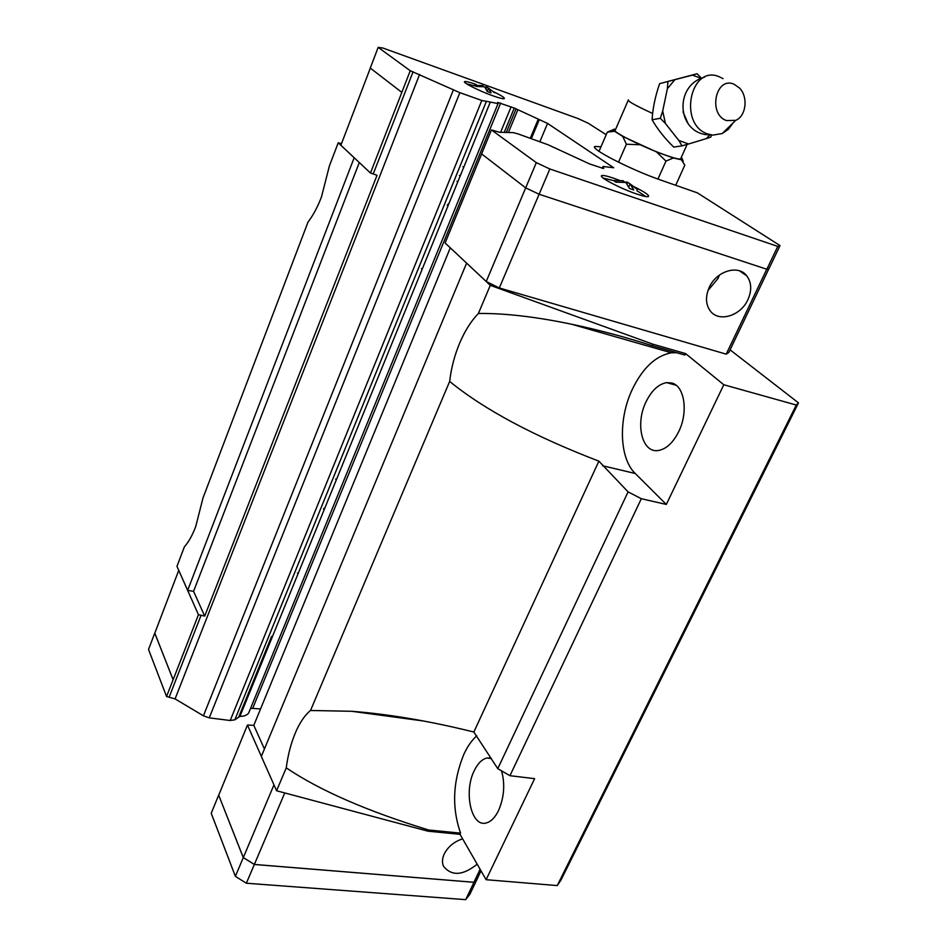 <?xml version="1.0" encoding="UTF-8"?>
<svg xmlns="http://www.w3.org/2000/svg" width="947" height="947" viewBox="0 0 947 947"><rect width="100%" height="100%" fill="white"/><g stroke="black" fill="none" stroke-linecap="round" stroke-linejoin="round"><path stroke-width="1.42" d="M683 111.782L688.078 123.607M449.103 203.143L447.185 205.321M325.081 507.426L323.472 509.001M671.778 383.002L666.581 382.624C658.402 384.162 651.536 390.59 645.984 401.93C634.952 424.126 642.196 453.649 658.544 450.464C666.428 448.961 673.163 442.663 678.739 431.583C688.493 412.075 684.515 385.891 671.778 383.002M491.02 758.097L486.888 758.026C481.928 759.245 477.679 763.542 474.151 770.894C463.521 791.893 471.239 827.347 486.131 822.99C490.925 821.771 495.08 817.592 498.584 810.454C504.195 797.256 505.189 784.057 501.555 770.846M338.209 142.796L329.402 165.914L321.447 197.012C317.505 207.227 313.043 215.549 308.071 221.953L203.025 497.873L195.698 526.65C192.265 535.54 188.5 542.252 184.405 546.774L176.959 566.342L198.456 614.698L204.706 616.106L193.579 591.342L187.648 590.36L354.166 157.758L338.209 142.796L341.5 143.66M685.592 353.586L684.894 355.066L652.175 345.679L652.874 344.175L685.592 353.586L723.804 384.754L666.321 504.443L635.248 473.5C619.255 458.218 618.19 419.083 632.241 389.501C642.67 367.945 655.715 355.717 671.376 352.793L676.691 352.71M666.321 504.443L641.32 498.726L628.086 491.872L598.883 461.153C534.155 436.318 484.414 409.743 449.659 381.428C451.186 368.217 454.513 355.468 459.638 343.169C464.847 330.917 471.097 321.021 478.389 313.481L490.286 285.343L466.599 263.136L261.336 756.416L276.583 790.757L286.254 767.875C287.924 755.09 290.93 743.49 295.275 733.073C299.666 722.739 304.756 715.21 310.521 710.487L449.659 381.428M310.521 710.487L351.633 711.28C388.921 714.145 429.666 721.069 473.855 732.031L497.767 768.668L509.948 775.7L534.629 778.659L486.107 879.704L460.005 834.319L428.08 831.206L428.636 829.998L460.573 833.123C451.683 807.708 452.784 781.417 463.876 754.238C467.522 746.39 471.819 740.234 476.767 735.795M428.636 829.998C367.14 811.129 319.672 790.425 286.254 767.875M719.389 275.092L718.063 278.442L707.977 290.516M747.893 299.678C740.649 316.109 718.465 322.702 710.12 310.723C705.645 304.247 705.337 296.494 709.208 287.474C716.311 270.996 738.435 264.296 746.828 275.908C751.587 282.526 751.942 290.457 747.893 299.678M492.736 91.35C501.117 95.351 504.964 97.778 504.266 98.654C503.106 99.021 499.27 98.062 492.795 95.765C479.218 90.983 461.982 82.271 464.657 81.596C465.9 81.229 469.807 82.223 476.365 84.555M633.567 186.488C644.493 191.862 649.453 195.212 648.446 196.55C647.144 197.047 643.273 196.23 636.858 194.064C620.605 188.654 597.877 176.675 601.747 175.633C603.132 175.136 607.098 176 613.644 178.225L619.492 180.38M626.867 184.049L627.66 182.262L623.043 181.8M636.905 190.702L645.925 196.562M627.66 182.262L630.051 183.99M630.288 184.18L637.414 189.554L630.086 183.896L633.756 189.945L629.459 188.465L625.801 182.416L615.976 182.191L613.585 180.557L623.386 180.782L622.724 182.274M484.84 86.982L486.817 87.029L488.51 88.249M494.5 92.747L488.534 88.189L491.031 92.877L487.22 91.504L484.734 86.828L476.175 86.426L474.483 85.266L483.029 85.668L482.627 86.662M723.011 78.648L719.566 76.896C690.446 63.721 677.78 124.341 707.693 133.953L712.76 135.125L722.206 133.527L728.338 129.301L733.096 122.909M726.527 120.577L735.724 120.34C746.129 116.244 748.402 96.866 739.512 88.024L734.067 84.224C715.66 75.926 707.658 114.362 726.527 120.577M701.265 78.412L692.399 75.121L697.039 73.748L701.538 78.305M697.039 73.748L659.645 83.644C655.312 96.026 652.791 108.053 652.081 119.76C657.538 129.242 664.747 138.357 673.708 147.081L682.006 145.85L678.774 140.416L688.552 144.003L682.006 145.85M711.505 135.172L710.771 137.114L706.202 138.641L709.705 135.137M706.202 138.641L688.552 144.003M628.204 100.346L615.29 130.07C610.484 130.899 642.445 146.986 664.841 154.894C673.767 158.066 679.011 159.416 680.597 158.93L680.846 158.374M673.376 157.995L665.978 161.108L656.555 151.958L673.376 157.995L681.414 159.783L682.183 158.563L681.189 157.628M477.181 864.185C462.858 875.655 451.624 876.342 443.48 866.233C441.941 862.587 442.19 858.503 444.226 854.005C447.99 846.713 454.11 841.658 462.61 838.853M264.426 748.994L253.796 725.331L247.451 725.047L218.698 795.184L243.308 857.58L254.364 864.433L473.926 882.273L478.046 877.052M218.698 795.184L243.284 857.603L254.341 864.469L473.974 882.296L478.081 877.123L469.83 894.37L465.687 899.65L246.362 883.22L235.377 876.354L211.228 813.272L218.65 795.184M178.746 570.366L154.775 633.2L173.135 679.721L198.456 614.698M268.344 646.635L267.456 646.505L268.344 646.623M386.198 715.956L385.571 714.855M386.234 715.956L385.607 714.855M154.799 633.141L173.1 679.721L166.554 696.519L175.088 698.91L203.416 715.814L209.251 717.85L230.204 720.513L234.832 719.803L239.911 716.406C244.243 716.299 247.155 715.163 248.659 713.008L498.051 103.602L497.731 102.418L514.257 108.041L547.555 123.418L613.715 167.761L603.05 166.471L603.807 168.353L603.121 168.412L589.661 163.961L548.124 144.784L517.938 133.858L513.215 132.627L499.471 132.272L491.446 129.928L481.609 153.899L525.68 187.873L536.322 162.635L491.446 129.928M260.555 708.936L250.6 708.273M249.345 711.351L248.659 713.008M154.728 633.176L148.525 649.441L166.554 696.519M473.974 882.296L465.687 899.65M254.341 864.469L246.362 883.22M243.284 857.603L235.377 876.354M247.451 725.047L261.36 756.369M204.706 616.106L377.036 175.29L370.466 173.005L410.252 70.729L459.863 92.664L481.81 100.477L490.309 102.063L239.911 716.406M272.7 635.946L271.517 636.55L238.703 717.092M273.967 784.874L243.308 857.58M480.117 869.299L473.926 882.273M284.751 792.935L254.364 864.433M481.005 870.849L478.034 877.088M401.824 92.38L370.277 68.066L378.173 47.35L382.943 48.037L578.025 118.564L588.146 123.193L606.21 134.711M594.716 147.306L595.095 146.43C588.407 147.945 630.951 169.856 661.006 180.143L697.335 192.845L780.008 245.593L769.177 268.261L766.845 269.256L539.115 194.242L525.68 187.873L486.225 281.508L445.126 242.988L481.644 153.935M675.72 185.292L684.799 165.169L681.414 159.783M657.94 179.054L665.978 161.108M639.627 144.737L626.381 144.228L622.724 136.404L656.555 151.958M615.574 129.419L614.875 129.254C612.958 129.147 612.851 129.822 614.556 131.278L607.323 132.142L613.372 129.621M599.013 151.331L607.323 132.142M622.724 136.404L614.556 131.278M618.509 162.197L626.381 144.228M659.645 83.644L692.399 75.121M652.081 119.76L660.284 118.292L662.687 111.095L667.363 88.746L667.895 81.916M678.774 140.416L665.445 123.501L660.284 118.304M674.513 80.128L667.363 88.746M662.687 111.095L665.445 123.501M485.989 89.077L486.817 87.029M488.534 88.189L487.196 91.468M466.469 83.727L474.246 85.834M630.086 183.896L628.666 187.104M623.386 180.782L618.628 180.605M603.18 178.072L613.561 180.605M595.095 146.43L600.966 146.809M410.252 70.729L378.173 47.35M238.727 717.057L271.517 636.55M490.309 102.063L498.051 103.602M780.008 245.593L777.759 246.409L549.852 168.98L536.322 162.635M766.845 269.256L777.759 246.409M769.082 268.297L728.823 352.497L726.207 354.154L499.318 287.959L549.852 168.98M370.466 173.005L340.884 145.282L370.324 68.101M456.963 181.339L457.875 181.635M726.207 354.154L766.774 269.232M499.318 287.959L486.225 281.508M516.044 108.869L506.302 132.45M508.421 132.497L517.82 109.781M530.308 138.167L538.263 119.168M531.409 138.546L539.328 119.63M547.555 123.418L539.944 141.517M374.941 713.517L374.562 714.381M371.899 714.026L372.254 713.209M366.169 713.245L366.465 712.582M366.667 712.606L366.371 713.28M450.298 247.83L253.796 725.331M652.874 344.175L490.286 285.343M730.09 349.845L798.475 402.866L796.285 405.032L723.804 384.754M463.817 167.051L462.905 166.755M460.266 175.763L459.354 175.467M193.579 591.342L359.28 162.529M486.107 879.704L557.238 885.575L561.003 880.012L798.475 402.866M276.583 790.757L428.08 831.206M460.005 834.319L460.573 833.123M557.238 885.575L796.285 405.032M509.948 775.7L641.32 498.726M478.389 313.481C504.337 313.137 535.351 316.7 571.443 324.194C597.723 329.71 624.629 336.872 652.175 345.679M335.676 479.064L336.28 479.975M473.855 732.031L598.883 461.153M497.767 768.668L628.086 491.872M260.318 666.321L259.786 665.339M260.378 663.906L260.993 664.687M260.579 665.682L260.046 664.699M602.576 465.735L635.248 473.5M628.406 99.885C627.47 101.08 635.52 105.591 652.566 113.427M201.143 615.124L169.253 696.874M373.248 173.893L413.093 71.747M419.604 74.411L175.088 698.91M453.341 90.001L203.416 715.814M459.863 92.664L209.251 717.85M481.81 100.477L230.204 720.513M486.249 101.708L234.832 719.803M500.691 103.034L252.873 707.918M511.12 106.762L500.596 132.296M514.257 108.041L504.206 132.391M676.075 385.228L666.581 382.624M491.327 758.583L486.888 758.026M421.427 268.557L422.338 268.818M297.405 573.006L298.293 573.172M735.724 120.34L722.206 133.527M704.355 77.311C675.767 84.614 675.85 128.958 704.828 134.498L712.76 135.125M682.503 159.427L683.225 161.357M680.597 158.93L687.131 144.406M601.487 176.237L601.747 175.633M739.477 270.842L746.828 275.908M365.104 713.103L365.376 712.475M602.256 168.27L602.825 166.968M366.43 713.28L366.726 712.618M351.633 711.28L423.605 721.01M571.443 324.194L671.376 352.793"/></g></svg>
